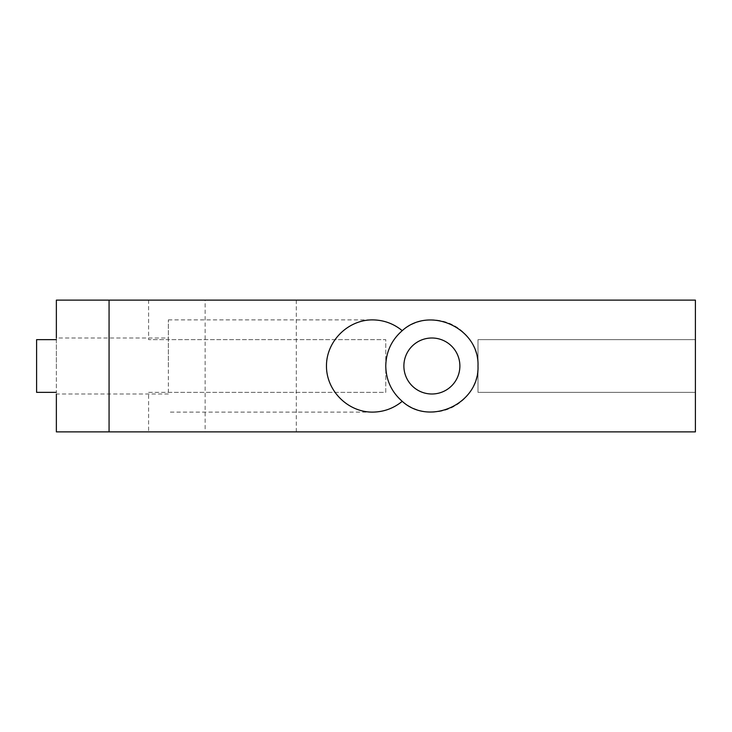 <?xml version="1.0" encoding="UTF-8"?>
<svg xmlns="http://www.w3.org/2000/svg" width="732" height="732" viewBox="0 0 732 732"><rect width="100%" height="100%" fill="white"/><g stroke="black" fill="none" stroke-linecap="round" stroke-linejoin="round"><path stroke-width="0.55" stroke-dasharray="3.66 2.75" d="M205.134 300.12L296.286 300.12L205.134 300.12L205.134 431.88L296.286 431.88L205.134 431.88M296.286 300.12L296.286 431.88M168.36 366L168.36 319.884L168.36 366M168.36 393.999L56.364 393.999L56.364 431.88L148.596 431.88L148.596 392.352L168.36 392.352L168.36 339.648L148.596 339.648L148.596 300.12L56.364 300.12L56.364 366L56.364 338.001L168.36 338.001M477.996 366A46.116 46.116 0 0 0 408.822 326.06A46.116 46.116 0 0 0 408.822 405.94A46.116 46.116 0 0 0 477.996 366M459.879 366A27.999 27.999 0 0 0 417.88 341.752A27.999 27.999 0 0 0 417.88 390.248A27.999 27.999 0 0 0 459.879 366M56.364 392.352L36.6 392.352L56.364 392.352L36.6 392.352L36.6 339.648L36.6 392.352L36.6 339.648L56.364 339.648L56.364 392.352L56.364 339.648L36.6 339.648L56.364 339.648M148.596 300.12L695.4 300.12L695.4 339.648L477.996 339.648L477.996 392.352L695.4 392.352L695.4 431.88L148.596 431.88M148.596 392.352L385.764 392.352L385.764 339.648L148.596 339.648M168.36 392.352L385.764 392.352L385.764 339.648L168.36 339.648M695.4 339.648L477.996 339.648L477.996 392.352L695.4 392.352L695.4 339.648M168.36 319.884L372.588 319.884M372.588 412.116L168.36 412.116"/><path stroke-width="1.1" d="M402.234 330.672C391.556 340.032 386.066 351.808 385.764 366C386.066 380.192 391.556 391.968 402.234 401.328C393.615 408.383 383.733 411.988 372.588 412.116C347.91 412.299 326.289 390.678 326.472 366C326.289 341.322 347.91 319.701 372.588 319.884C383.733 320.012 393.615 323.617 402.234 330.672C429.977 305.235 479.643 328.394 477.996 366C479.643 403.607 429.977 426.765 402.234 401.328M56.364 338.001L56.364 300.12L109.068 300.12L109.068 431.88L56.364 431.88L56.364 393.999M109.068 431.88L695.4 431.88L695.4 300.12L109.068 300.12M459.879 366A27.999 27.999 0 0 1 417.88 390.248A27.999 27.999 0 0 1 417.88 341.752A27.999 27.999 0 0 1 459.879 366M56.364 339.648L36.6 339.648L36.6 392.352L56.364 392.352"/></g></svg>

